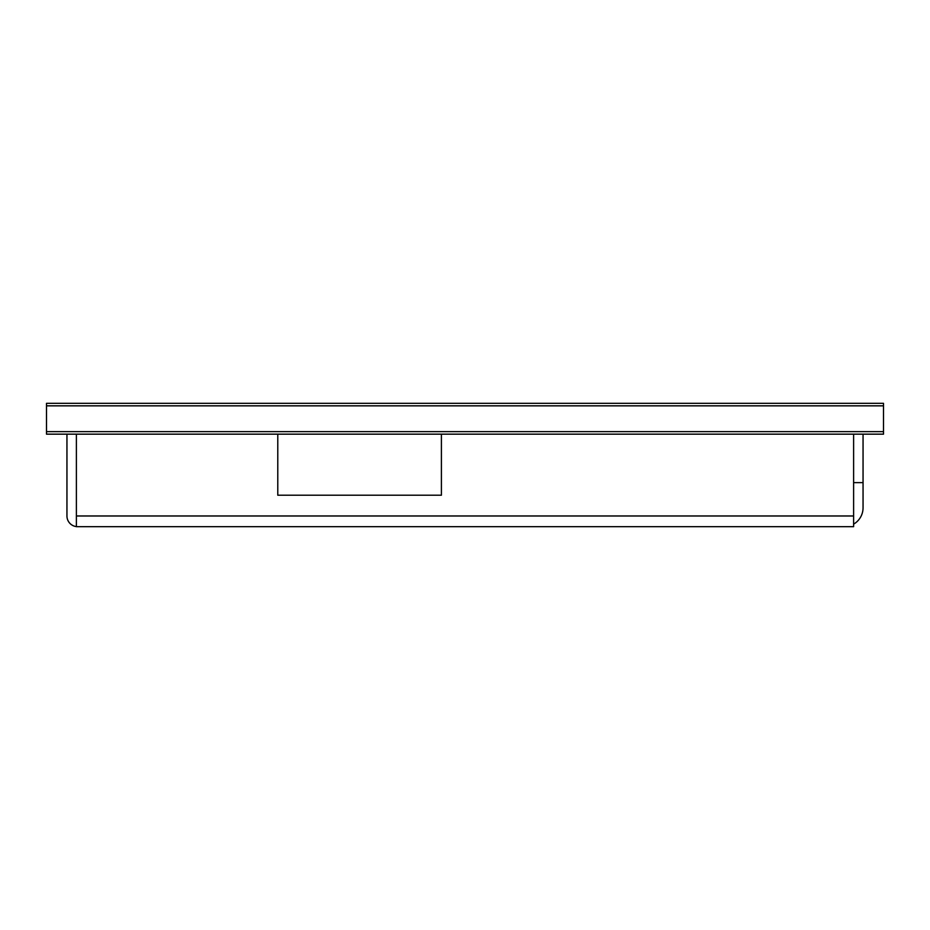 <?xml version="1.0" encoding="UTF-8"?>
<svg xmlns="http://www.w3.org/2000/svg" width="930" height="930" viewBox="0 0 930 930"><rect width="100%" height="100%" fill="white"/><g stroke="black" fill="none" stroke-linecap="round" stroke-linejoin="round"><path stroke-width="1.4" d="M883.5 403.329L46.5 403.329L46.5 434.159L883.5 434.159L883.5 431.648L46.5 431.648L883.5 431.648L883.5 405.84L46.5 405.84L883.5 405.84L883.5 403.329M76.388 434.159L76.388 526.671L853.612 526.671L853.612 434.159M66.948 434.159L66.948 515.976A10.695 10.695 0 0 0 76.388 526.601M863.052 434.159L863.052 507.792A18.879 18.879 0 0 1 853.612 524.148M863.052 482.624L853.612 482.624M441.401 434.159L441.401 495.202L277.779 495.202L277.779 434.159M76.388 515.976L853.612 515.976"/></g></svg>
